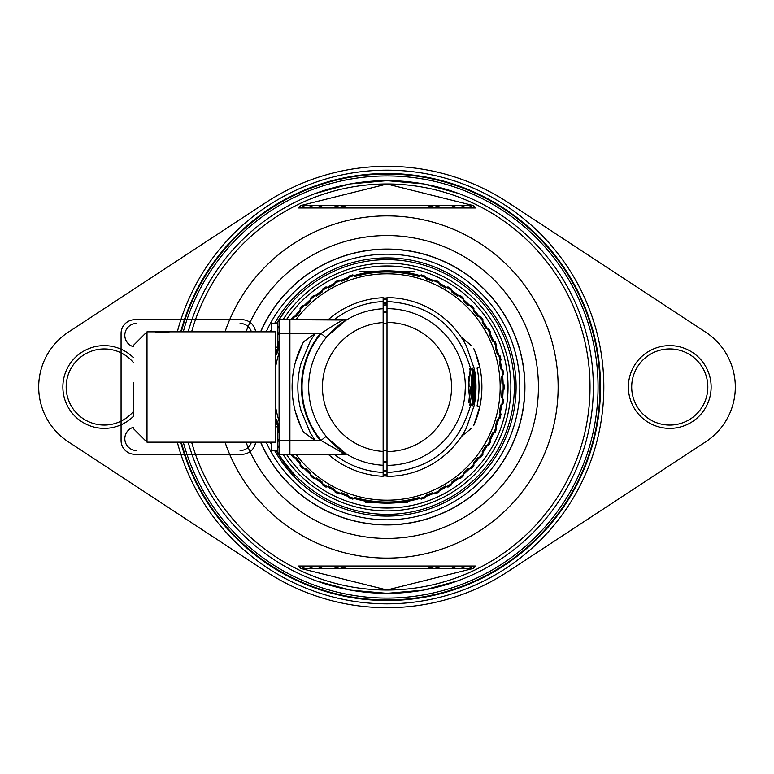 <?xml version="1.0" encoding="UTF-8"?>
<svg xmlns="http://www.w3.org/2000/svg" width="774" height="774" viewBox="0 0 774 774"><rect width="100%" height="100%" fill="white"/><g stroke="black" fill="none" stroke-linecap="round" stroke-linejoin="round"><path stroke-width="1.16" d="M275.776 353.495A116.168 116.168 0 0 1 279.085 344.004A116.168 116.168 0 0 0 275.776 353.495M292.32 319.691A116.168 116.168 0 0 1 503.168 387A116.168 116.168 0 0 0 292.32 319.691M503.168 387A116.168 116.168 0 0 1 292.32 454.309A116.168 116.168 0 0 0 503.168 387M279.085 429.996A116.168 116.168 0 0 1 275.776 420.505A116.168 116.168 0 0 0 279.085 429.996M474.965 400.477A88.991 88.991 0 0 0 474.965 373.523M387 298.009A88.991 88.991 0 0 0 383.14 298.096M275.776 366.054A113.178 113.178 0 0 1 279.085 352.876M296.007 319.691A113.178 113.178 0 0 1 500.178 387A113.178 113.178 0 0 1 296.007 454.309M383.14 475.904A88.991 88.991 0 0 0 387 475.991M279.085 421.124A113.178 113.178 0 0 1 275.776 407.946M469.673 368.453A84.734 84.734 0 0 1 469.673 405.547M387 471.734A84.734 84.734 0 0 1 383.14 471.647M383.14 302.353A84.734 84.734 0 0 1 387 302.266M387 304.937L383.14 305.024A82.063 82.063 0 0 1 387 304.937M469.063 387L468.434 376.841A82.063 82.063 0 0 1 469.063 387M386.942 303.718A83.282 83.282 0 0 0 383.14 303.805A83.282 83.282 0 0 1 386.942 303.718M470.282 387A83.282 83.282 0 0 1 468.763 402.848L470.282 387M387 470.282A83.282 83.282 0 0 1 383.14 470.195A83.282 83.282 0 0 0 387 470.282M472.624 368.279A87.646 87.646 0 0 1 472.624 405.721M472.817 405.508L472.817 368.492M387 298.996A88.004 88.004 0 0 0 383.14 299.083M387 474.646A87.646 87.646 0 0 1 383.14 474.559M383.14 299.441A87.646 87.646 0 0 1 387 299.354M383.14 474.917A88.004 88.004 0 0 0 387 475.004M325.844 436.594L345.939 453.719M346.326 453.961L346.839 454.261M347.033 454.377L348.252 455.093M348.194 318.946L347.042 319.614M346.858 319.72L346.288 320.059M345.949 320.272L325.844 337.406M326.154 436.343L321.007 440.512A84.966 84.966 0 0 1 321.007 333.488L326.154 337.658L329.83 333.439M333.536 329.734L336.884 326.783M339.815 324.461L342.36 322.623M342.911 322.245L344.488 321.191M344.672 321.075L347.207 319.517M347.439 319.372L348.165 318.956M348.155 455.035L347.555 454.686M347.487 454.648L346.588 454.115M346.471 454.048L344.962 453.109M341.247 450.594L339.476 449.278M335.713 446.23L334.252 444.924M333.826 444.537L331.959 442.747M330.072 440.822L328.147 438.713M328.195 319.691A89.378 89.378 0 0 1 383.14 297.709L383.14 476.291A89.378 89.378 0 0 1 328.195 454.309M383.14 308.749A78.348 78.348 0 0 0 344.556 321.152A78.348 78.348 0 0 1 383.14 308.749A78.348 78.348 0 0 0 308.652 387A78.348 78.348 0 0 0 383.14 465.251A78.348 78.348 0 0 1 308.652 387A78.348 78.348 0 0 1 383.14 308.749M310.974 434.001L310.364 433.005A89.378 89.378 0 0 0 315.415 440.512L315.134 440.135M315.144 333.846L315.415 333.488A89.378 89.378 0 0 0 310.364 340.995L311.051 339.883M310.364 433.005L301.018 410.568A89.155 89.155 0 0 1 301.018 363.432L310.364 340.995M313.867 438.374L311.361 434.62M311.38 339.351L312.299 337.919M312.396 337.783L313.896 335.587M314.563 334.639L315.115 333.894M320.813 333.72L320.523 333.488A85.343 85.343 0 0 0 320.523 440.512L320.813 440.28M344.227 320.039L279.085 319.691L279.085 454.309L345.127 454.309L289.902 454.309L289.902 440.512L321.007 440.512L345.069 454.29M344.623 454.115L341.982 453.042M279.085 333.488L321.007 333.488C336.371 323.339 344.411 318.743 345.127 319.691L289.902 319.691L289.902 333.488L289.902 319.691M301.279 427.703L302.818 430.799A94.892 94.892 0 0 1 302.818 343.201L295.484 361.913A94.892 94.892 0 0 0 295.484 412.087L301.279 427.703M302.818 430.799A6.618 6.618 0 0 0 304.85 433.14A6.618 6.618 0 0 1 302.818 430.799M304.85 433.14L314.854 440.28L304.85 433.14M304.85 340.86A6.618 6.618 29 0 0 302.818 343.201A6.618 6.618 0 0 1 304.85 340.86L314.854 333.72L304.85 340.86M387 323.551A63.449 63.449 0 0 0 383.14 323.667M383.14 450.333A63.449 63.449 0 0 0 387 450.449M468.493 387L470.35 406.176L475.439 398.262L474.259 405.276L466.296 428.235A89.378 89.378 0 0 1 387 476.378L387 297.622A89.378 89.378 0 0 1 466.296 345.765L474.259 368.724A89.155 89.155 0 0 1 475.439 375.738L470.35 367.824L468.493 387M456.641 330.982L458.102 332.839M459.321 334.474L460.269 335.81M460.491 336.129L460.985 336.854M461.585 337.745L462.533 339.225M463.858 341.382L465.426 344.13M465.426 429.87L464.613 431.321M464.516 431.505L463.858 432.618M462.542 434.775L462.01 435.607M460.946 437.204A6.618 6.618 0 0 1 462.262 435.772L460.491 437.871M460.269 438.19L459.321 439.526M458.102 441.161L456.641 443.018M471.821 428.032L462.262 435.772L471.821 428.032M462.262 338.228A6.618 6.618 -36.9 0 1 460.946 336.796L471.821 345.968L462.262 338.228M465.338 386.284L465.242 382.937M463.984 372.439L463.549 370.301M463.5 370.098L463.984 372.468M465.338 387.716L465.242 391.063M464.932 394.982L465.348 387M463.984 401.561L463.549 403.699M463.5 403.902L463.984 401.532M387 308.652A78.348 78.348 0 0 1 465.348 387A78.348 78.348 0 0 1 387 465.348A78.348 78.348 0 0 0 465.348 387A78.348 78.348 0 0 0 387 308.652M475.043 351.609L473.698 348.416A94.892 94.892 0 0 1 473.698 425.584L479.88 406.447L477.065 405.857A92.009 92.009 0 0 0 477.065 368.134L479.88 367.544L475.043 351.609M479.88 406.447A94.892 94.892 0 0 0 479.88 367.544A94.892 94.892 0 0 1 479.88 406.447M473.533 404.444A88.275 88.275 0 0 0 473.533 369.556L473.533 404.444M168.964 332.597L155.719 332.597M121.073 333.488L121.073 440.512L121.073 333.488A13.797 13.797 0 0 1 134.86 319.691A13.797 13.797 0 0 0 121.073 333.488L121.073 440.512A13.797 13.797 0 0 0 134.86 454.309L241.894 454.309A13.797 13.797 0 0 0 255.594 442.177A13.797 13.797 0 0 1 241.894 454.309L134.86 454.309A13.797 13.797 0 0 1 121.073 440.512A13.797 13.797 0 0 0 134.86 454.309L241.894 454.309L134.86 454.309A13.797 13.797 0 0 1 121.073 440.512L121.073 333.488A13.797 13.797 0 0 1 134.86 319.691L241.894 319.691L134.86 319.691A13.797 13.797 0 0 0 121.073 333.488M241.894 319.691A13.797 13.797 0 0 1 255.594 331.823A13.797 13.797 0 0 0 241.894 319.691L134.86 319.691L241.894 319.691M289.902 333.488L289.902 454.309M133.205 390.502L133.205 388.751M133.205 416.296L133.205 382.259M147.002 331.823L275.776 331.823L275.776 442.177L147.002 442.177L147.002 331.823L133.205 345.62M136.688 323.445A11.862 11.862 0 0 0 133.205 346.646A11.862 11.862 0 0 1 136.688 323.445M133.205 427.354A11.862 11.862 0 0 0 136.688 450.555A11.862 11.862 0 0 1 133.205 427.354M251.415 442.177A11.862 11.862 0 0 1 240.075 450.555A11.862 11.862 0 0 0 251.415 442.177M240.075 323.445A11.862 11.862 0 0 1 251.415 331.823A11.862 11.862 0 0 0 240.075 323.445M271.693 442.177L271.693 450.555L277.76 450.555L277.76 426.832L275.776 426.832M275.776 347.168L277.76 347.168L277.76 323.445L271.693 323.445L271.693 331.823M276.657 450.555A127.333 127.333 0 0 0 514.333 387A127.333 127.333 0 0 0 276.657 323.445M277.76 445.437A123.888 123.888 0 0 0 279.085 447.846M282.994 454.309A123.888 123.888 0 0 0 510.888 387A123.888 123.888 0 0 0 282.994 319.691M279.085 326.154A123.888 123.888 0 0 0 277.76 328.563M322.371 484.814L321.936 482.463L322.371 484.814A117.242 117.242 0 0 0 326.018 487.127L328.563 486.082A115.036 115.036 0 0 0 334.658 489.429L335.132 492.148A117.242 117.242 0 0 0 339.041 493.986L341.44 492.632A115.036 115.036 0 0 0 347.903 495.186L348.726 497.817A117.242 117.242 0 0 0 352.828 499.153L355.043 497.508A115.036 115.036 0 0 0 418.957 497.508L421.172 499.153A117.242 117.242 0 0 0 425.274 497.817L426.097 495.186A115.036 115.036 0 0 0 432.56 492.632L434.959 493.986A117.242 117.242 0 0 0 438.868 492.148L439.342 489.429A115.036 115.036 0 0 0 445.437 486.082L447.982 487.127A117.242 117.242 0 0 0 451.629 484.814L452.064 482.463L451.629 484.814M291.005 319.691A117.242 117.242 0 0 1 293.433 316.353L296.19 316.382A115.036 115.036 0 0 1 300.622 311.032L300.07 308.333A117.242 117.242 0 0 1 303.031 305.179L305.759 305.566A115.036 115.036 0 0 1 310.829 300.805L310.616 298.058A117.242 117.242 0 0 1 313.944 295.3L316.605 296.026A115.036 115.036 0 0 1 322.226 291.933L322.371 289.186A117.242 117.242 0 0 1 326.018 286.873L328.563 287.918A115.036 115.036 0 0 1 334.658 284.571L335.132 281.852A117.242 117.242 0 0 1 339.041 280.014L341.44 281.368A115.036 115.036 0 0 1 347.903 278.814L348.726 276.183A117.242 117.242 0 0 1 352.828 274.847L355.043 276.492A115.036 115.036 0 0 1 418.957 276.492L421.172 274.847A117.242 117.242 0 0 1 425.274 276.183L426.097 278.814A115.036 115.036 0 0 1 432.56 281.368L434.959 280.014A117.242 117.242 0 0 1 438.868 281.852L439.342 284.571A115.036 115.036 0 0 1 445.437 287.918L447.982 286.873A117.242 117.242 0 0 1 451.629 289.186L451.774 291.933A115.036 115.036 0 0 1 457.395 296.026L460.056 295.3A117.242 117.242 0 0 1 463.384 298.058L463.171 300.805A115.036 115.036 0 0 1 468.241 305.566L470.969 305.179A117.242 117.242 0 0 1 473.93 308.333L473.378 311.032A115.036 115.036 0 0 1 477.81 316.382L480.567 316.353A117.242 117.242 0 0 1 483.102 319.846L482.221 322.458A115.036 115.036 0 0 1 485.946 328.321L488.684 328.64A117.242 117.242 0 0 1 490.764 332.423L489.555 334.9A115.036 115.036 0 0 1 492.516 341.189L495.196 341.837A117.242 117.242 0 0 1 496.782 345.852L495.283 348.165A115.036 115.036 0 0 1 497.43 354.773L500.004 355.759A117.242 117.242 0 0 1 501.078 359.939L499.298 362.038A115.036 115.036 0 0 1 500.594 368.869L503.023 370.166A117.242 117.242 0 0 1 503.564 374.452L501.533 376.309A115.036 115.036 0 0 1 501.968 383.246L504.222 384.842A117.242 117.242 0 0 1 504.222 389.158L501.968 390.754A115.036 115.036 0 0 1 501.533 397.691L503.564 399.548A117.242 117.242 0 0 1 503.023 403.834L500.594 405.131A115.036 115.036 0 0 1 499.298 411.962L501.078 414.061A117.242 117.242 0 0 1 500.004 418.241L497.43 419.227A115.036 115.036 0 0 1 495.283 425.835L496.782 428.148A117.242 117.242 0 0 1 495.196 432.163L492.516 432.811A115.036 115.036 0 0 1 489.555 439.1L490.764 441.577A117.242 117.242 0 0 1 488.684 445.36L485.946 445.679A115.036 115.036 0 0 1 482.221 451.542L483.102 454.154A117.242 117.242 0 0 1 480.567 457.647L477.81 457.618A115.036 115.036 0 0 1 473.378 462.968L473.93 465.667A117.242 117.242 0 0 1 470.969 468.821L468.241 468.434A115.036 115.036 0 0 1 463.171 473.195L463.384 475.942A117.242 117.242 0 0 1 460.056 478.7L457.395 477.974A115.036 115.036 0 0 1 451.774 482.067L452.064 482.463M276.105 419.373L276.57 419.227A115.036 115.036 0 0 0 278.717 425.835L277.276 426.832M277.76 429.57A117.242 117.242 0 0 0 278.804 432.163L279.085 432.608L278.804 432.163M291.005 454.309A117.242 117.242 0 0 0 293.433 457.647L295.813 457.927L293.433 457.647M321.936 482.463L322.226 482.067A115.036 115.036 0 0 1 316.605 477.974L313.944 478.7A117.242 117.242 0 0 1 310.616 475.942L310.829 473.195A115.036 115.036 0 0 1 305.759 468.434L303.031 468.821A117.242 117.242 0 0 1 300.07 465.667L300.622 462.968A115.036 115.036 0 0 1 296.19 457.618L295.813 457.927M278.804 341.837L279.085 341.392L278.804 341.837A117.242 117.242 0 0 0 277.76 344.43M276.105 354.627L276.57 354.773A115.036 115.036 0 0 1 278.717 348.165L277.276 347.168M373.232 501.204L371.81 501.03L373.232 501.204M371.704 501.01L370.446 500.836L371.704 501.01M400.768 501.204L402.19 501.03L400.768 501.204M480.567 457.647L478.187 457.927M473.756 463.278L473.93 465.667M488.684 445.36L486.362 445.94M495.196 432.163L492.961 433.024M500.004 418.241L497.895 419.373M497.895 354.627L500.004 355.759M492.961 340.976L495.196 341.837M486.362 328.06L488.684 328.64M473.93 308.333L473.756 310.722M478.187 316.073L480.567 316.353M451.629 289.186L452.064 291.537M380.682 272.138L377.818 272.332L380.682 272.138M373.232 272.796L371.81 272.97L373.232 272.796M371.704 272.99L370.446 273.164L371.704 272.99M400.768 272.796L402.19 272.97L400.768 272.796M402.296 272.99L403.554 273.164L402.296 272.99M321.936 291.537L322.371 289.186M293.433 316.353L295.813 316.073M300.244 310.722L300.07 308.333M300.07 465.667L300.244 463.278M400.787 502.452L405.189 502.452M407.366 502.452L365.734 502.452M394.247 502.345L390.009 502.345M402.77 502.229L403.893 502.229M405.924 502.287L405.208 502.229M407.105 502.345L405.208 502.287M389.903 502.345L371.027 502.229M397.023 502.123L376.483 502.123L397.023 502.123M390.028 502.123L382.675 502.123L390.028 502.123M414.583 271.548L359.417 271.548L414.583 271.548M375.593 271.548L398.407 271.548L375.593 271.548M365.734 271.548L407.366 271.548M390.009 271.655L394.247 271.655M387.242 271.655L371.027 271.771M389.903 271.655L388.596 271.655M400.797 271.655L405.924 271.713M402.77 271.877L403.893 271.877M401.106 271.655L407.105 271.655M397.023 271.877L376.483 271.877L397.023 271.877M390.028 271.877L382.675 271.877L390.028 271.877M274.625 323.445A129.103 129.103 0 0 1 516.103 387A129.103 129.103 0 0 1 274.625 450.555M271.693 445.06A129.103 129.103 0 0 1 270.281 442.177M270.281 331.823A129.103 129.103 0 0 1 271.693 328.94M260.732 331.823A137.791 137.791 0 0 1 524.791 387A137.791 137.791 0 0 1 260.732 442.177M286.419 319.691A121.025 121.025 0 0 1 508.025 387A121.025 121.025 0 0 1 286.419 454.309M279.085 441.78A121.025 121.025 0 0 1 277.76 439.081M277.76 334.919A121.025 121.025 0 0 1 279.085 332.22M286.844 308.362L276.541 323.445M276.144 450.555A127.787 127.787 0 0 0 294.546 475.207L281.175 457.831M442.989 207.964A187.589 187.589 0 0 0 434.437 205.516A187.589 187.589 0 0 1 442.989 207.964M339.563 205.516A187.589 187.589 0 0 0 331.011 207.964A187.589 187.589 0 0 1 339.563 205.516M331.011 566.036A187.589 187.589 0 0 0 339.563 568.484A187.589 187.589 0 0 1 331.011 566.036M434.437 568.484A187.589 187.589 0 0 0 442.989 566.036A187.589 187.589 0 0 1 434.437 568.484M337.038 566.036L346.858 568.484L337.038 566.036A185.876 185.876 0 0 0 346.849 568.484L337.029 566.036M427.151 568.484L436.962 566.036L427.142 568.484A185.876 185.876 0 0 0 436.962 566.036L427.151 568.484M337.038 207.964L346.849 205.516A185.876 185.876 0 0 0 337.038 207.964M427.161 205.516L436.962 207.964A185.876 185.876 0 0 0 427.151 205.516M300.873 568.484L298.474 566.036L475.526 566.036L473.127 568.484L387 589.981L300.873 568.484L473.127 568.484M473.127 205.516L387 184.018L300.873 205.516L298.474 207.964L475.526 207.964L473.127 205.516L300.873 205.516M245.977 442.177A151.423 151.423 0 0 0 538.423 387A151.423 151.423 0 0 0 245.977 331.823M351.048 590.185L387 593.339A206.339 206.339 0 0 1 188.169 442.177M188.169 331.823A206.339 206.339 0 0 1 387 180.661L350.641 183.883M422.952 590.185L387 593.339A206.339 206.339 0 0 0 593.339 387A206.339 206.339 0 0 0 387 180.661L423.359 183.883M469.044 205.516A199.17 199.17 0 0 1 474.269 207.964M474.269 566.036A199.17 199.17 0 0 1 469.044 568.484M304.956 568.484A199.17 199.17 0 0 1 299.732 566.036M299.732 207.964A199.17 199.17 0 0 1 304.956 205.516M383.14 462.726A75.823 75.823 0 0 0 387 462.823A75.823 75.823 0 0 1 383.14 462.726M387 461.352A74.352 74.352 0 0 1 383.14 461.256M387 311.177A75.823 75.823 0 0 0 383.14 311.274A75.823 75.823 0 0 1 387 311.177M383.14 312.744A74.352 74.352 0 0 1 387 312.648M68.276 332.201A65.548 65.548 0 0 0 68.276 441.799L265.917 571.502A220.687 220.687 0 0 0 508.083 571.502L705.724 441.799A65.548 65.548 0 0 0 705.724 332.201L508.083 202.498A220.687 220.687 0 0 0 265.917 202.498L68.276 332.201M177.314 442.177A216.826 216.826 0 0 0 603.826 387A216.826 216.826 0 0 0 177.314 331.823M133.205 416.547A41.38 41.38 0 0 1 62.868 387A41.38 41.38 0 0 1 133.205 357.453M711.132 387A41.38 41.38 0 0 1 669.752 428.38A41.38 41.38 0 0 1 628.382 387A41.38 41.38 0 0 1 669.752 345.62A41.38 41.38 0 0 1 711.132 387M133.205 362.3A38.071 38.071 0 0 0 66.177 387A38.071 38.071 0 0 0 133.205 411.7M631.69 387A38.071 38.071 0 0 0 669.752 425.071A38.071 38.071 0 0 0 707.823 387A38.071 38.071 0 0 0 669.752 348.929A38.071 38.071 0 0 0 631.69 387M183.283 331.823A211.05 211.05 0 0 1 598.05 387A211.05 211.05 0 0 1 183.283 442.177M181.31 442.177A212.966 212.966 0 0 0 599.966 387A212.966 212.966 0 0 0 181.31 331.823M180.739 331.823A213.518 213.518 0 0 1 600.518 387A213.518 213.518 0 0 1 180.739 442.177M423.988 590.001L457.492 580.926M458.711 580.481L458.131 580.694M458.885 193.577L459.456 193.8M459.969 193.993L461.178 194.448M458.247 193.345L424.423 184.077M349.577 184.077L315.753 193.345M315.869 580.694L315.289 580.481M316.508 580.926L350.012 590.001M312.822 194.448L314.031 193.993M314.544 193.8L315.115 193.577M313.064 205.516A195.967 195.967 0 0 0 307.307 207.964M307.307 566.036A195.967 195.967 0 0 0 313.064 568.484M460.936 568.484A195.967 195.967 0 0 0 466.693 566.036M466.693 207.964A195.967 195.967 0 0 0 460.936 205.516M383.14 472.44A85.527 85.527 0 0 1 334.233 454.309M320.281 440.512A85.527 85.527 0 0 1 320.281 333.488M334.233 319.691A85.527 85.527 0 0 1 383.14 301.56M383.14 451.436A64.552 64.552 0 0 1 322.448 387A64.552 64.552 0 0 1 383.14 322.565M387 472.527C430.16 469.721 457.937 447.604 470.35 406.176M470.35 367.824C457.937 326.396 430.16 304.279 387 301.473M387 322.448A64.552 64.552 0 0 1 451.552 387A64.552 64.552 0 0 1 387 451.552M279.085 440.512L289.902 440.512M266.179 331.823A132.828 132.828 0 0 1 519.828 387A132.828 132.828 0 0 1 266.179 442.177M387 249.209A137.791 137.791 0 0 1 524.791 387A137.791 137.791 0 0 1 387 524.791M225.011 442.177A171.131 171.131 0 0 0 558.131 387A171.131 171.131 0 0 0 225.011 331.823M191.623 442.177A203.02 203.02 0 0 0 590.02 387A203.02 203.02 0 0 0 191.623 331.823M260.586 331.823A137.927 137.927 0 0 1 524.927 387A137.927 137.927 0 0 1 260.586 442.177M322.671 568.484A192.552 192.552 0 0 1 316.131 566.036M316.131 207.964A192.552 192.552 0 0 1 322.671 205.516M451.329 205.516A192.552 192.552 0 0 1 457.869 207.964M457.869 566.036A192.552 192.552 0 0 1 451.329 568.484M147.002 442.177L133.205 428.38"/></g></svg>
